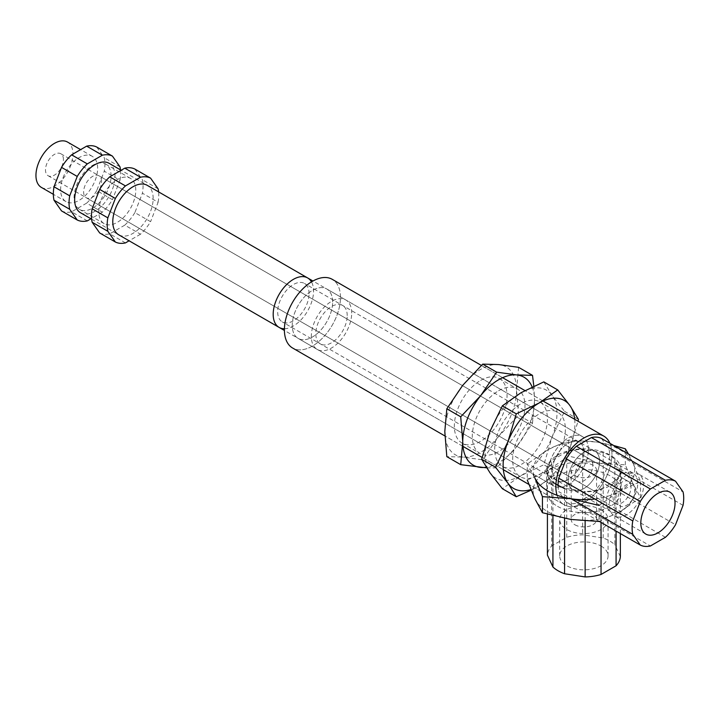 <?xml version="1.0" encoding="UTF-8"?>
<svg xmlns="http://www.w3.org/2000/svg" width="719" height="719" viewBox="0 0 719 719"><rect width="100%" height="100%" fill="white"/><g stroke="black" fill="none" stroke-linecap="round" stroke-linejoin="round"><path stroke-width="0.54" stroke-dasharray="3.6 2.7" d="M630.994 487.239A12.69 7.325 120 0 0 628.37 481.424A12.69 7.325 120 0 0 615.68 488.749A12.69 7.325 120 0 0 615.68 503.408A12.69 7.325 120 0 0 625.458 500.002A12.69 7.325 120 0 0 630.994 487.239M101.568 181.574A12.69 7.325 120 0 0 98.943 175.76A12.69 7.325 120 0 0 86.253 183.093A12.69 7.325 120 0 0 86.253 197.743A12.69 7.325 120 0 0 96.031 194.346A12.69 7.325 120 0 0 101.568 181.574M134.875 212.608A36.48 21.067 -60 0 1 124.791 225.146L140.502 234.214A36.48 21.067 120 0 0 150.586 221.668L134.875 212.608L142.407 193.213L158.108 202.282L150.586 221.668M140.502 234.214L129.096 240.802M158.108 202.282A36.48 21.067 120 0 0 158.611 191.892M91.637 219.169L118.698 234.789A28.553 16.483 120 0 0 140.699 227.141A28.553 16.483 120 0 0 153.165 198.408A28.553 16.483 120 0 0 147.251 185.34L121.152 170.268M637.726 483.348A22.208 12.825 120 0 0 633.124 473.183A22.208 12.825 120 0 0 610.916 486.008A22.208 12.825 120 0 0 610.916 511.649A22.208 12.825 120 0 0 628.038 505.7A22.208 12.825 120 0 0 637.726 483.348M347.214 315.623A22.208 12.825 120 0 0 342.612 305.458A22.208 12.825 120 0 0 320.404 318.274A22.208 12.825 120 0 0 320.404 343.925A22.208 12.825 120 0 0 337.517 337.975A22.208 12.825 120 0 0 347.214 315.623M351.699 313.035A28.553 16.483 120 0 0 345.785 299.958A28.553 16.483 120 0 0 317.232 316.45A28.553 16.483 120 0 0 317.232 349.416A28.553 16.483 120 0 0 339.233 341.768A28.553 16.483 120 0 0 351.699 313.035M135.783 190.31A26.172 15.108 120 0 0 130.355 178.33A26.172 15.108 120 0 0 104.183 193.447A26.172 15.108 120 0 0 104.183 223.663A26.172 15.108 120 0 0 124.351 216.653A26.172 15.108 120 0 0 135.783 190.31M111.103 176.065A26.172 15.108 120 0 0 105.684 164.085A26.172 15.108 120 0 0 79.503 179.193A26.172 15.108 120 0 0 79.503 209.418A26.172 15.108 120 0 0 99.68 202.407A26.172 15.108 120 0 0 111.103 176.065M125.448 242.905L109.746 233.837A36.48 21.067 -60 0 1 99.662 232.938M134.875 169.064L142.407 179.768A36.48 21.067 -60 0 1 142.407 193.213M124.791 225.146L109.746 233.837M158.108 188.836L142.407 179.768M599.592 461.328A22.208 12.825 120 0 0 594.99 451.164A22.208 12.825 120 0 0 572.782 463.989A22.208 12.825 120 0 0 572.782 489.63A22.208 12.825 120 0 0 589.895 483.68A22.208 12.825 120 0 0 599.592 461.328A22.208 12.825 120 0 0 594.99 451.164A22.208 12.825 120 0 0 572.782 463.989A22.208 12.825 120 0 0 572.782 489.63A22.208 12.825 120 0 0 589.895 483.68A22.208 12.825 120 0 0 599.592 461.328A22.208 12.825 120 0 0 594.99 451.164A22.208 12.825 120 0 0 572.782 463.989A22.208 12.825 120 0 0 572.782 489.63A22.208 12.825 120 0 0 589.895 483.68A22.208 12.825 120 0 0 599.592 461.328M583.891 452.269A22.208 12.825 120 0 0 579.289 442.095A22.208 12.825 120 0 0 557.081 454.92A22.208 12.825 120 0 0 557.081 480.562A22.208 12.825 120 0 0 574.193 474.612A22.208 12.825 120 0 0 583.891 452.269A22.208 12.825 120 0 0 579.289 442.095A22.208 12.825 120 0 0 557.081 454.92A22.208 12.825 120 0 0 557.081 480.562A22.208 12.825 120 0 0 574.193 474.612A22.208 12.825 120 0 0 583.891 452.269M611.932 454.21A39.653 22.9 120 0 0 609.919 443.317A39.653 22.9 120 0 1 611.932 454.21A39.653 22.9 120 0 1 594.622 494.115A39.653 22.9 120 0 1 564.056 504.738A39.653 22.9 120 0 0 594.622 494.115A39.653 22.9 120 0 0 611.932 454.21M557.045 495.274A39.653 22.9 120 0 0 564.056 504.738L528.923 484.453L564.056 504.738A39.653 22.9 120 0 1 557.045 495.274M588.376 449.672A28.553 16.483 120 0 0 582.462 436.604A28.553 16.483 120 0 0 553.909 453.087A28.553 16.483 120 0 0 553.909 486.062A28.553 16.483 120 0 0 575.91 478.414A28.553 16.483 120 0 0 588.376 449.672A28.553 16.483 120 0 0 582.462 436.604A28.553 16.483 120 0 0 553.909 453.087A28.553 16.483 120 0 0 553.909 486.062A28.553 16.483 120 0 0 575.91 478.414A28.553 16.483 120 0 0 588.376 449.672M332.636 302.025A28.553 16.483 120 0 0 326.723 288.957A28.553 16.483 120 0 0 298.169 305.44A28.553 16.483 120 0 0 298.169 338.406A28.553 16.483 120 0 0 320.171 330.758A28.553 16.483 120 0 0 332.636 302.025A28.553 16.483 120 0 0 326.723 288.957A28.553 16.483 120 0 0 298.169 305.44A28.553 16.483 120 0 0 298.169 338.406A28.553 16.483 120 0 0 320.171 330.758A28.553 16.483 120 0 0 332.636 302.025M340.482 297.486A39.653 22.9 120 0 0 332.268 279.34A39.653 22.9 120 0 1 340.482 297.486A39.653 22.9 120 0 1 323.173 337.4A39.653 22.9 120 0 1 292.615 348.023A39.653 22.9 120 0 0 323.173 337.4A39.653 22.9 120 0 0 340.482 297.486M574.688 419.294A50.761 29.308 -60 0 1 570.104 447.272L578.022 421.217M543.816 381.888L552.156 395.459L564.541 411.367L552.156 436.909L543.816 464.78L521.077 475.583A50.761 29.308 -60 0 1 489.99 472.805A50.761 29.308 -60 0 1 489.99 431.355A50.761 29.308 -60 0 1 521.077 392.682A50.761 29.308 -60 0 1 552.156 395.459A50.761 29.308 -60 0 1 552.156 436.909A50.761 29.308 -60 0 1 521.077 475.583L502.374 488.713M494.717 449.348A37.28 21.525 -60 0 1 510.984 411.834A37.28 21.525 -60 0 1 539.708 401.849A37.28 21.525 -60 0 1 539.708 444.89A37.28 21.525 -60 0 1 502.437 466.415A37.28 21.525 -60 0 1 494.717 449.348M557.719 472.805L570.104 447.272A50.761 29.308 -60 0 1 539.016 485.936L557.719 472.805L543.816 464.78M578.444 419.402L564.541 411.367M531.152 490.151L539.016 485.936A50.761 29.308 -60 0 1 530.91 489.549M512.665 459.711A37.28 21.525 -60 0 1 528.932 422.197A37.28 21.525 -60 0 1 557.656 412.212A37.28 21.525 -60 0 1 557.656 455.253A37.28 21.525 -60 0 1 520.385 476.778A37.28 21.525 -60 0 1 512.665 459.711M486.655 467.844L496.622 467.871L516.584 446.715A50.761 29.308 -60 0 1 486.269 467.233M532.509 423.221L534.532 400.456A50.761 29.308 -60 0 1 516.584 446.715L532.509 423.221L518.606 415.196L498.635 436.352L482.71 459.845L462.748 457.077A50.761 29.308 -60 0 1 444.8 431.544A50.761 29.308 -60 0 1 462.748 385.285A50.761 29.308 -60 0 1 498.635 364.56A50.761 29.308 -60 0 1 516.584 390.093A50.761 29.308 -60 0 1 498.635 436.352A50.761 29.308 -60 0 1 462.748 457.077L446.823 456.637M480.696 380.378A37.28 21.525 -60 0 1 499.328 378.536A37.28 21.525 -60 0 1 499.328 421.577A37.28 21.525 -60 0 1 462.056 443.102A37.28 21.525 -60 0 1 456.34 413.227A37.28 21.525 -60 0 1 480.696 380.378M496.622 467.871L482.71 459.845M498.635 390.741A37.28 21.525 -60 0 1 517.276 388.898A37.28 21.525 -60 0 1 517.276 431.939A37.28 21.525 -60 0 1 480.004 453.464A37.28 21.525 -60 0 1 474.288 423.59A37.28 21.525 -60 0 1 498.635 390.741M518.606 367.337L516.584 390.093L518.606 415.196M532.132 386.939A50.761 29.308 -60 0 1 534.532 400.456L533.822 386.148M617.954 517.051A24.194 13.967 120 0 0 640.081 499.193A24.194 13.967 120 0 0 638.607 474.055A24.194 13.967 120 0 0 614.412 488.021A24.194 13.967 120 0 0 614.412 515.954A24.194 13.967 120 0 0 617.954 517.051M683.05 505.349L609.02 462.614A36.48 21.067 120 0 0 609.02 449.168L683.05 491.904M609.02 462.614L601.497 482L675.527 524.744M601.497 438.464L609.02 449.168M665.443 537.291L591.413 494.546A36.48 21.067 120 0 0 601.497 482M591.413 494.546L576.359 503.237L650.389 545.982M599.287 521.392L566.275 502.338A36.48 21.067 120 0 0 576.359 503.237M566.275 502.338L558.753 491.634L571.102 498.761M558.097 485.936A36.48 21.067 120 0 0 558.753 491.634M588.376 458.83A12.69 7.325 -60 0 1 590.236 459.405A12.69 7.325 -60 0 1 590.236 474.064A12.69 7.325 -60 0 1 577.546 481.388A12.69 7.325 -60 0 1 576.764 468.204A12.69 7.325 -60 0 1 588.376 458.83M630.994 483.447A12.69 7.325 -60 0 1 632.855 484.013A12.69 7.325 -60 0 1 633.628 497.206A12.69 7.325 -60 0 1 622.025 506.571A12.69 7.325 -60 0 1 620.164 505.996A12.69 7.325 -60 0 1 619.392 492.812A12.69 7.325 -60 0 1 630.994 483.447M592.86 465.22A12.69 7.325 120 0 0 590.236 459.405A12.69 7.325 120 0 0 577.546 466.73A12.69 7.325 120 0 0 577.546 481.388A12.69 7.325 120 0 0 587.324 477.991A12.69 7.325 120 0 0 592.86 465.22M63.434 159.555A12.69 7.325 120 0 0 60.8 153.74A12.69 7.325 120 0 0 48.11 161.074A12.69 7.325 120 0 0 48.11 175.724A12.69 7.325 120 0 0 57.888 172.326A12.69 7.325 120 0 0 63.434 159.555M96.741 190.589A36.48 21.067 -60 0 1 86.657 203.135L102.359 212.195A36.48 21.067 120 0 0 112.443 199.657L96.741 190.589L104.264 171.194L119.974 180.262L112.443 199.657M102.359 212.195L90.962 218.783M119.974 180.262A36.48 21.067 120 0 0 120.468 169.873M80.564 212.779A28.553 16.483 120 0 0 102.565 205.122A28.553 16.483 120 0 0 115.031 176.389A28.553 16.483 120 0 0 109.117 163.321M309.08 293.604A22.208 12.825 120 0 0 304.479 283.439A22.208 12.825 120 0 0 282.27 296.264A22.208 12.825 120 0 0 282.27 321.905A22.208 12.825 120 0 0 299.383 315.956A22.208 12.825 120 0 0 309.08 293.604M284.418 328.736A28.553 16.483 120 0 0 313.565 291.015A28.553 16.483 120 0 0 311.471 281.884M97.64 168.3A26.172 15.108 120 0 0 92.221 156.311A26.172 15.108 120 0 0 66.049 171.428A26.172 15.108 120 0 0 66.049 201.653A26.172 15.108 120 0 0 86.217 194.633A26.172 15.108 120 0 0 97.64 168.3M41.369 187.398A26.172 15.108 120 0 0 61.537 180.388A26.172 15.108 120 0 0 72.97 154.046A26.172 15.108 120 0 0 67.541 142.065M87.314 220.886L71.612 211.817A36.48 21.067 -60 0 1 61.528 210.919M96.741 147.044L104.264 157.749A36.48 21.067 -60 0 1 104.264 171.194M86.657 203.135L71.612 211.817M119.974 166.817L104.264 157.749M534.855 498.707A50.761 29.308 0 0 0 570.751 519.433A50.761 29.308 0 0 0 619.778 511.847L599.053 521.473L599.053 505.421L619.778 491.122A50.761 29.308 0 0 0 632.918 462.811A50.761 29.308 0 0 0 597.022 442.086A50.761 29.308 0 0 0 547.995 449.672A50.761 29.308 0 0 0 534.855 477.982L527.27 463.971L527.27 480.031L547.995 470.397L568.72 456.098L597.022 462.811L625.332 464.86L632.918 483.536A50.761 29.308 0 0 0 597.022 462.811A50.761 29.308 0 0 0 547.995 470.397A50.761 29.308 0 0 0 534.855 498.707M613.738 445.528L597.022 442.086L568.72 440.046L547.995 449.672L527.27 463.971M594.829 499.013A50.761 29.308 0 0 0 619.778 491.122L640.503 481.487L632.918 462.811L628.442 454.013M557.531 485.613A37.28 21.525 0 0 0 598.154 490.277A37.28 21.525 0 0 0 621.162 470.397A37.28 21.525 0 0 0 583.891 448.872A37.28 21.525 0 0 0 546.611 470.397A37.28 21.525 0 0 0 557.531 485.613M568.72 456.098L568.72 440.046M625.332 464.86L625.332 448.8M640.503 497.548L619.778 511.847A50.761 29.308 0 0 0 632.918 483.536L640.503 497.548L640.503 481.487M557.531 506.338A37.28 21.525 0 0 0 598.154 511.002A37.28 21.525 0 0 0 621.162 491.122A37.28 21.525 0 0 0 583.891 469.597A37.28 21.525 0 0 0 546.611 491.122A37.28 21.525 0 0 0 557.531 506.338M600.994 546.009A24.194 13.967 180 0 1 608.076 555.877A24.194 13.967 180 0 1 583.891 569.843A24.194 13.967 180 0 1 559.697 555.877A24.194 13.967 180 0 1 574.634 542.98A24.194 13.967 180 0 1 600.994 546.009M600.994 509.735A24.194 13.967 180 0 1 608.076 519.612A24.194 13.967 180 0 1 583.891 533.579A24.194 13.967 180 0 1 559.697 519.612A24.194 13.967 180 0 1 574.634 506.715A24.194 13.967 180 0 1 600.994 509.735M547.42 514.202L547.42 469.678A36.48 21.067 180 0 1 551.689 460.493L551.689 545.982A36.48 21.067 0 0 0 547.42 555.158M601.039 522.407L601.039 488.992A36.48 21.067 180 0 1 585.131 491.445L585.131 521.014M601.039 488.992L616.084 480.301L616.084 531.089M547.42 469.678L552.929 481.55A36.48 21.067 180 0 0 555.94 483.932M564.577 518.354L564.577 488.273L585.131 491.445M620.353 533.552L620.353 471.116A36.48 21.067 180 0 1 616.084 480.301M620.353 471.116L614.844 459.252L614.844 544.732A36.48 21.067 0 0 0 603.196 538.01L582.642 534.828A36.48 21.067 0 0 0 566.734 537.291L551.689 545.982M603.196 538.01L603.196 452.53A36.48 21.067 180 0 1 614.844 459.252M603.196 452.53L582.642 449.348L582.642 534.828M566.734 537.291L566.734 451.811A36.48 21.067 180 0 1 582.642 449.348M566.734 451.811L551.689 460.493M574.912 475.583A12.69 7.325 0 0 0 588.744 477.164A12.69 7.325 0 0 0 596.581 470.397A12.69 7.325 0 0 0 583.891 463.072A12.69 7.325 0 0 0 571.201 470.397A12.69 7.325 0 0 0 574.912 475.583M620.353 556.596L614.844 544.732M552.929 482.386L552.929 515.712M574.912 524.798A12.69 7.325 0 0 0 588.744 526.38A12.69 7.325 0 0 0 596.581 519.612A12.69 7.325 0 0 0 592.86 514.436A12.69 7.325 0 0 0 579.029 512.845A12.69 7.325 0 0 0 571.201 519.612A12.69 7.325 0 0 0 574.912 524.798M628.37 481.424L98.943 175.76M615.68 503.408L86.253 197.743M633.124 473.183L342.612 305.458M610.916 511.649L320.404 343.925M345.785 299.958L312.954 281.012M317.232 349.416L284.409 330.461M130.355 178.33L105.684 164.085M104.183 223.663L79.503 209.418M594.99 451.164L304.479 283.439M572.782 489.63L282.27 321.905M582.462 436.604L326.723 288.957L582.462 436.604M553.909 486.062L298.169 338.406L553.909 486.062M543.007 401.004L524.906 390.552L543.007 401.004M502.626 377.691L481.344 365.405L502.626 377.691M503.345 469.687L482.072 457.41L503.345 469.687M462.964 446.382L444.872 435.93L462.964 446.382M502.437 466.415L520.385 476.778M539.708 401.849L557.656 412.212M462.056 443.102L480.004 453.464M499.328 378.536L517.276 388.898M670.009 492.191L638.607 474.055M645.824 534.091L614.412 515.954M48.11 175.724L620.164 505.996M60.8 153.74L632.855 484.013M92.221 156.311L80.627 149.624M66.049 201.653L53.341 194.31M546.611 470.397L546.611 491.122M621.162 470.397L621.162 491.122M608.076 555.877L608.076 519.612M559.697 555.877L559.697 519.612M571.201 470.397L571.201 519.612M596.581 470.397L596.581 519.612"/><path stroke-width="1.08" d="M92.14 222.234A36.48 21.067 -60 0 1 92.14 208.789L107.841 217.857A36.48 21.067 120 0 0 107.841 231.302L92.14 222.234L99.662 232.938L115.364 242.006A36.48 21.067 120 0 0 125.448 242.905L129.096 240.802M158.611 191.892A36.48 21.067 120 0 0 158.108 188.836L150.586 178.132A36.48 21.067 120 0 0 140.502 177.225L124.791 168.165A36.48 21.067 -60 0 1 134.875 169.064L150.586 178.132M125.448 185.915A36.48 21.067 120 0 0 115.364 198.462L99.662 189.394A36.48 21.067 -60 0 1 109.746 176.847L125.448 185.915L140.502 177.225M107.841 217.857L115.364 198.462M115.364 242.006L107.841 231.302M312.954 281.012L147.251 185.34A28.553 16.483 120 0 0 132.979 186.751A28.553 16.483 120 0 0 114.321 211.916A28.553 16.483 120 0 0 118.698 234.789L284.409 330.461M109.746 176.847L124.791 168.165M92.14 208.789L99.662 189.394M609.919 443.317A39.653 22.9 120 0 0 603.717 436.056A39.653 22.9 120 0 0 569.475 450.939A39.653 22.9 120 0 0 557.045 495.274A39.653 22.9 120 0 1 569.475 450.939A39.653 22.9 120 0 1 603.717 436.056L543.007 401.004L603.717 436.056A39.653 22.9 120 0 1 609.919 443.317M332.268 279.34A39.653 22.9 120 0 0 292.615 302.232A39.653 22.9 120 0 0 292.615 348.023A39.653 22.9 120 0 1 292.615 302.232A39.653 22.9 120 0 1 332.268 279.34L481.344 365.405L332.268 279.34M530.91 489.549A50.761 29.308 -60 0 1 507.938 483.168A50.761 29.308 -60 0 1 507.938 441.718L495.553 467.26L507.938 483.168L516.278 496.739L531.152 490.151M578.022 421.217L578.444 419.402L570.104 405.822A50.761 29.308 -60 0 1 574.688 419.294M557.719 389.914L539.016 403.044A50.761 29.308 -60 0 1 570.104 405.822L557.719 389.914L543.816 381.888L521.077 392.682L502.374 405.822L489.99 431.355L481.649 459.225L495.553 467.26M516.278 496.739L502.374 488.713L489.99 472.805L481.649 459.225M516.278 413.847L507.938 441.718A50.761 29.308 -60 0 1 539.016 403.044L516.278 413.847L502.374 405.822M486.269 467.233A50.761 29.308 -60 0 1 480.696 467.44A50.761 29.308 -60 0 1 462.748 441.906A50.761 29.308 -60 0 1 480.696 395.648A50.761 29.308 -60 0 1 516.584 374.923L496.622 372.154L480.696 395.648L460.726 416.804L462.748 441.906L460.726 464.663L486.655 467.844M460.726 464.663L446.823 456.637L444.8 431.544L446.823 408.778L462.748 385.285L482.71 364.129L498.635 364.56L518.606 367.337L532.509 375.363L516.584 374.923A50.761 29.308 -60 0 1 532.132 386.939M460.726 416.804L446.823 408.778M533.822 386.148L532.509 375.363M496.622 372.154L482.71 364.129M649.365 535.179A24.194 13.967 120 0 0 671.492 517.329A24.194 13.967 120 0 0 670.009 492.191A24.194 13.967 120 0 0 645.824 506.158A24.194 13.967 120 0 0 645.824 534.091A24.194 13.967 120 0 0 649.365 535.179M650.389 488.992L576.359 446.247A36.48 21.067 120 0 0 566.275 458.794L640.305 501.529A36.48 21.067 -60 0 1 650.389 488.992L665.443 480.301A36.48 21.067 -60 0 1 675.527 481.2L683.05 491.904A36.48 21.067 -60 0 1 683.05 505.349L675.527 524.744A36.48 21.067 -60 0 1 665.443 537.291L650.389 545.982A36.48 21.067 -60 0 1 640.305 545.074L632.783 534.37A36.48 21.067 -60 0 1 632.783 520.924L640.305 501.529M576.359 446.247L591.413 437.556L665.443 480.301M675.527 481.2L601.497 438.464A36.48 21.067 120 0 0 591.413 437.556M632.783 520.924L558.753 478.189A36.48 21.067 120 0 0 558.097 485.936M558.753 478.189L566.275 458.794M571.102 498.761L632.783 534.37M640.305 545.074L599.287 521.392M54.006 200.215A36.48 21.067 -60 0 1 54.006 186.769L69.707 195.838A36.48 21.067 120 0 0 69.707 209.283L54.006 200.215L61.528 210.919L77.23 219.987A36.48 21.067 120 0 0 87.314 220.886L90.962 218.783M120.468 169.873A36.48 21.067 120 0 0 119.974 166.817L112.443 156.113A36.48 21.067 120 0 0 102.359 155.205L86.657 146.146A36.48 21.067 -60 0 1 96.741 147.044L112.443 156.113M87.314 163.896A36.48 21.067 120 0 0 77.23 176.443L61.528 167.374A36.48 21.067 -60 0 1 71.612 154.828L87.314 163.896L102.359 155.205M69.707 195.838L77.23 176.443M77.23 219.987L69.707 209.283M121.152 170.268L109.117 163.321A28.553 16.483 120 0 0 94.836 164.732A28.553 16.483 120 0 0 76.187 189.897A28.553 16.483 120 0 0 80.564 212.779L91.637 219.169M71.612 154.828L86.657 146.146M311.471 281.884A28.553 16.483 120 0 0 307.651 277.947A28.553 16.483 120 0 0 279.098 294.431A28.553 16.483 120 0 0 279.098 327.397A28.553 16.483 120 0 0 284.418 328.736M80.627 149.624L67.541 142.065A26.172 15.108 120 0 0 41.369 157.182A26.172 15.108 120 0 0 41.369 187.398L53.341 194.31M54.006 186.769L61.528 167.374M599.053 521.473L570.751 519.433L542.441 512.719L534.855 498.707L527.27 480.031M542.441 512.719L542.441 496.658L534.855 477.982A50.761 29.308 0 0 0 570.751 498.707A50.761 29.308 0 0 0 594.829 499.013M628.442 454.013L625.332 448.8L613.738 445.528M542.441 496.658L570.751 498.707L599.053 505.421M552.929 515.712L552.929 567.03L547.42 555.158L547.42 514.202M585.131 521.014L585.131 576.935A36.48 21.067 0 0 0 601.039 574.472L601.039 522.407M616.084 531.089L616.084 565.781A36.48 21.067 0 0 0 620.353 556.596L620.353 533.552M601.039 574.472L616.084 565.781M564.577 488.273A36.48 21.067 180 0 1 555.94 483.932M552.929 567.03A36.48 21.067 0 0 0 564.577 573.753L585.131 576.935M552.929 481.55L552.929 482.386M564.577 573.753L564.577 518.354M524.906 390.552L502.626 377.691L524.906 390.552M528.923 484.453L503.345 469.687L528.923 484.453M482.072 457.41L462.964 446.382L482.072 457.41M444.872 435.93L292.615 348.023L444.872 435.93M307.651 277.947L147.251 185.34M279.098 327.397L118.698 234.789"/></g></svg>
